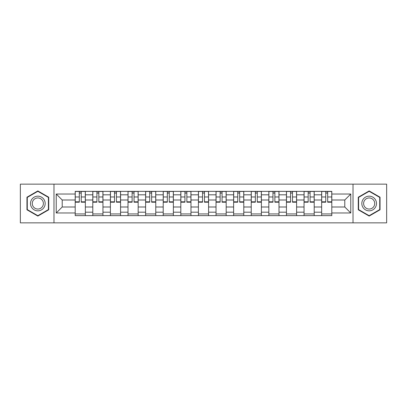 <?xml version="1.0" encoding="UTF-8"?>
<svg xmlns="http://www.w3.org/2000/svg" width="407" height="407" viewBox="0 0 407 407"><rect width="100%" height="100%" fill="white"/><g stroke="black" fill="none" stroke-linecap="round" stroke-linejoin="round"><path stroke-width="0.61" d="M353.022 222.853L386.65 222.853L386.65 184.147L20.35 184.147L20.35 222.853L353.022 222.853L353.022 184.147M92.796 215.629L92.796 194.811L85.348 194.811L85.348 215.629M85.348 194.811L85.348 191.371M92.796 194.811L92.796 191.371M102.956 191.371L102.956 215.629M110.404 215.629L110.404 191.371M120.558 191.371L120.558 215.629M128.007 215.629L128.007 191.371M138.161 191.371L138.161 215.629M145.609 215.629L145.609 191.371M155.764 191.371L155.764 215.629M163.212 215.629L163.212 191.371M173.372 191.371L173.372 215.629M180.82 215.629L180.82 191.371M190.975 191.371L190.975 215.629M198.423 215.629L198.423 191.371M208.577 191.371L208.577 215.629M216.025 215.629L216.025 191.371M226.18 191.371L226.18 215.629M233.628 215.629L233.628 191.371M243.788 191.371L243.788 215.629M251.236 215.629L251.236 191.371M261.391 191.371L261.391 215.629M268.839 215.629L268.839 191.371M278.993 191.371L278.993 215.629M286.442 215.629L286.442 191.371M296.596 191.371L296.596 215.629M304.044 215.629L304.044 191.371M314.204 191.371L314.204 215.629M321.652 215.629L321.652 191.371M321.652 207L314.204 207M304.044 207L296.596 207M286.442 207L278.993 207M268.839 207L261.391 207M251.236 207L243.788 207M233.628 207L226.18 207M216.025 207L208.577 207M198.423 207L190.975 207M180.82 207L173.372 207M163.212 207L155.764 207M145.609 207L138.161 207M128.007 207L120.558 207M110.404 207L102.956 207M92.796 207L85.348 207M321.652 200L314.204 200M304.044 200L296.596 200M286.442 200L278.993 200M268.839 200L261.391 200M251.236 200L243.788 200M233.628 200L226.18 200M216.025 200L208.577 200M198.423 200L190.975 200M180.82 200L173.372 200M163.212 200L155.764 200M145.609 200L138.161 200M128.007 200L120.558 200M110.404 200L102.956 200M92.796 200L85.348 200M62.215 207L75.193 207L75.193 200L62.215 200L62.215 207L56.237 212.978L56.237 194.022L75.193 194.022L75.193 200M331.807 200L331.807 207L344.785 207L344.785 200L331.807 200L331.807 191.371L75.193 191.371L75.193 194.022M331.807 194.022L350.763 194.022L350.763 212.978L331.807 212.978L331.807 207M75.193 207L75.193 215.629L331.807 215.629L331.807 212.978M75.193 212.978L56.237 212.978M53.978 222.853L53.978 184.147M48.733 197.212L37.841 190.924L26.954 197.212L26.954 209.788L37.841 216.076L48.733 209.788L48.733 197.212M380.046 197.212L369.159 190.924L358.267 197.212L358.267 209.788L369.159 216.076L380.046 209.788L380.046 197.212M85.348 213.94L75.193 213.94M79.314 193.06L81.232 193.06M102.956 213.94L92.796 213.94M96.917 193.06L98.835 193.06M120.558 213.94L110.404 213.94M114.52 193.06L116.438 193.06M138.161 213.94L128.007 213.94M132.122 193.06L134.045 193.06M155.764 213.94L145.609 213.94M149.73 193.06L151.648 193.06M173.372 213.94L163.212 213.94M167.333 193.06L169.251 193.06M190.975 213.94L180.82 213.94M184.936 193.06L186.854 193.06M208.577 213.94L198.423 213.94M202.538 193.06L204.462 193.06M226.18 213.94L216.025 213.94M220.146 193.06L222.064 193.06M243.788 213.94L233.628 213.94M237.749 193.06L239.667 193.06M261.391 213.94L251.236 213.94M255.352 193.06L257.27 193.06M278.993 213.94L268.839 213.94M272.955 193.06L274.878 193.06M296.596 213.94L286.442 213.94M290.562 193.06L292.48 193.06M314.204 213.94L304.044 213.94M308.165 193.06L310.083 193.06M331.807 213.94L321.652 213.94M325.768 193.06L327.686 193.06M56.237 194.022L62.215 200M344.785 207L350.763 212.978M344.785 200L350.763 194.022M81.232 201.811L85.292 201.811L85.292 202.203L81.232 202.203L81.232 191.483L85.292 191.483L83.038 191.483M85.292 201.811L85.292 191.483M79.314 192.949L81.232 192.949M77.508 191.483L75.249 191.483L75.249 202.203L79.314 202.203L79.314 191.483L77.676 191.483M75.249 191.483L82.865 191.483M98.835 201.811L102.9 201.811L102.9 202.203L98.835 202.203L98.835 191.483L102.9 191.483L100.641 191.483M102.9 201.811L102.9 191.483M96.917 192.949L98.835 192.949M95.111 191.483L92.852 191.483L92.852 202.203L96.917 202.203L96.917 191.483L95.279 191.483M92.852 191.483L100.473 191.483M116.438 201.811L120.503 201.811L120.503 202.203L116.438 202.203L116.438 191.483L120.503 191.483L118.244 191.483M120.503 201.811L120.503 191.483M114.52 192.949L116.438 192.949M112.714 191.483L110.46 191.483L110.46 202.203L114.52 202.203L114.52 191.483L112.887 191.483M110.46 191.483L118.076 191.483M31.487 207.168A7.336 7.336 0 0 0 41.509 209.854A7.336 7.336 0 0 0 44.195 199.832A7.336 7.336 0 0 0 34.173 197.146A7.336 7.336 0 0 0 31.487 207.168M33.033 206.278A5.556 5.556 0 0 0 40.619 208.308A5.556 5.556 0 0 0 42.649 200.722A5.556 5.556 0 0 0 35.063 198.692A5.556 5.556 0 0 0 33.033 206.278M37.841 191.315L48.392 197.41L48.392 209.59L37.841 215.685L27.289 209.59L27.289 197.41L37.841 191.315M362.805 207.168A7.336 7.336 0 0 0 372.827 209.854A7.336 7.336 0 0 0 375.513 199.832A7.336 7.336 0 0 0 365.491 197.146A7.336 7.336 0 0 0 362.805 207.168M364.351 206.278A5.556 5.556 0 0 0 371.937 208.308A5.556 5.556 0 0 0 373.967 200.722A5.556 5.556 0 0 0 366.381 198.692A5.556 5.556 0 0 0 364.351 206.278M369.159 191.315L379.711 197.41L379.711 209.59L369.159 215.685L358.608 209.59L358.608 197.41L369.159 191.315M134.045 201.811L138.105 201.811L138.105 202.203L134.045 202.203L134.045 191.483L138.105 191.483L135.846 191.483M138.105 201.811L138.105 191.483M132.122 192.949L134.045 192.949M130.321 191.483L128.063 191.483L128.063 202.203L132.122 202.203L132.122 191.483L130.489 191.483M128.063 191.483L135.679 191.483M151.648 201.811L155.708 201.811L155.708 202.203L151.648 202.203L151.648 191.483L155.708 191.483L153.454 191.483M155.708 201.811L155.708 191.483M149.73 192.949L151.648 192.949M147.924 191.483L145.665 191.483L145.665 202.203L149.73 202.203L149.73 191.483L148.092 191.483M145.665 191.483L153.281 191.483M169.251 201.811L173.316 201.811L173.316 202.203L169.251 202.203L169.251 191.483L173.316 191.483L171.057 191.483M173.316 201.811L173.316 191.483M167.333 192.949L169.251 192.949M165.527 191.483L163.268 191.483L163.268 202.203L167.333 202.203L167.333 191.483L165.695 191.483M163.268 191.483L170.889 191.483M186.854 201.811L190.919 201.811L190.919 202.203L186.854 202.203L186.854 191.483L190.919 191.483L188.66 191.483M190.919 201.811L190.919 191.483M184.936 192.949L186.854 192.949M183.13 191.483L180.876 191.483L180.876 202.203L184.936 202.203L184.936 191.483L183.303 191.483M180.876 191.483L188.492 191.483M204.462 201.811L208.521 201.811L208.521 202.203L204.462 202.203L204.462 191.483L208.521 191.483L206.263 191.483M208.521 201.811L208.521 191.483M202.538 192.949L204.462 192.949M200.737 191.483L198.479 191.483L198.479 202.203L202.538 202.203L202.538 191.483L200.905 191.483M198.479 191.483L206.095 191.483M222.064 201.811L226.124 201.811L226.124 202.203L222.064 202.203L222.064 191.483L226.124 191.483L223.87 191.483M226.124 201.811L226.124 191.483M220.146 192.949L222.064 192.949M218.34 191.483L216.081 191.483L216.081 202.203L220.146 202.203L220.146 191.483L218.508 191.483M216.081 191.483L223.697 191.483M239.667 201.811L243.732 201.811L243.732 202.203L239.667 202.203L239.667 191.483L243.732 191.483L241.473 191.483M243.732 201.811L243.732 191.483M237.749 192.949L239.667 192.949M235.943 191.483L233.684 191.483L233.684 202.203L237.749 202.203L237.749 191.483L236.111 191.483M233.684 191.483L241.305 191.483M257.27 201.811L261.335 201.811L261.335 202.203L257.27 202.203L257.27 191.483L261.335 191.483L259.076 191.483M261.335 201.811L261.335 191.483M255.352 192.949L257.27 192.949M253.546 191.483L251.292 191.483L251.292 202.203L255.352 202.203L255.352 191.483L253.719 191.483M251.292 191.483L258.908 191.483M274.878 201.811L278.937 201.811L278.937 202.203L274.878 202.203L274.878 191.483L278.937 191.483L276.679 191.483M278.937 201.811L278.937 191.483M272.955 192.949L274.878 192.949M271.154 191.483L268.895 191.483L268.895 202.203L272.955 202.203L272.955 191.483L271.321 191.483M268.895 191.483L276.511 191.483M292.48 201.811L296.54 201.811L296.54 202.203L292.48 202.203L292.48 191.483L296.54 191.483L294.286 191.483M296.54 201.811L296.54 191.483M290.562 192.949L292.48 192.949M288.756 191.483L286.497 191.483L286.497 202.203L290.562 202.203L290.562 191.483L288.924 191.483M286.497 191.483L294.113 191.483M310.083 201.811L314.148 201.811L314.148 202.203L310.083 202.203L310.083 191.483L314.148 191.483L311.889 191.483M314.148 201.811L314.148 191.483M308.165 192.949L310.083 192.949M306.359 191.483L304.1 191.483L304.1 202.203L308.165 202.203L308.165 191.483L306.527 191.483M304.1 191.483L311.721 191.483M327.686 201.811L331.751 201.811L331.751 202.203L327.686 202.203L327.686 191.483L331.751 191.483L329.492 191.483M331.751 201.811L331.751 191.483M325.768 192.949L327.686 192.949M323.962 191.483L321.708 191.483L321.708 202.203L325.768 202.203L325.768 191.483L324.135 191.483M321.708 191.483L329.324 191.483M304.044 194.811L296.596 194.811M286.442 194.811L278.993 194.811M268.839 194.811L261.391 194.811M251.236 194.811L243.788 194.811M233.628 194.811L226.18 194.811M216.025 194.811L208.577 194.811M198.423 194.811L190.975 194.811M180.82 194.811L173.372 194.811M163.212 194.811L155.764 194.811M145.609 194.811L138.161 194.811M128.007 194.811L120.558 194.811M110.404 194.811L102.956 194.811M321.652 194.811L314.204 194.811M304.044 212.189L296.596 212.189M286.442 212.189L278.993 212.189M268.839 212.189L261.391 212.189M251.236 212.189L243.788 212.189M233.628 212.189L226.18 212.189M216.025 212.189L208.577 212.189M198.423 212.189L190.975 212.189M180.82 212.189L173.372 212.189M163.212 212.189L155.764 212.189M145.609 212.189L138.161 212.189M128.007 212.189L120.558 212.189M110.404 212.189L102.956 212.189M92.796 212.189L85.348 212.189M321.652 212.189L314.204 212.189M81.232 196.963L85.292 196.963M75.249 201.811L79.314 201.811M75.249 196.963L79.314 196.963M98.835 196.963L102.9 196.963M92.852 201.811L96.917 201.811M92.852 196.963L96.917 196.963M116.438 196.963L120.503 196.963M110.46 201.811L114.52 201.811M110.46 196.963L114.52 196.963M134.045 196.963L138.105 196.963M128.063 201.811L132.122 201.811M128.063 196.963L132.122 196.963M151.648 196.963L155.708 196.963M145.665 201.811L149.73 201.811M145.665 196.963L149.73 196.963M169.251 196.963L173.316 196.963M163.268 201.811L167.333 201.811M163.268 196.963L167.333 196.963M186.854 196.963L190.919 196.963M180.876 201.811L184.936 201.811M180.876 196.963L184.936 196.963M204.462 196.963L208.521 196.963M198.479 201.811L202.538 201.811M198.479 196.963L202.538 196.963M222.064 196.963L226.124 196.963M216.081 201.811L220.146 201.811M216.081 196.963L220.146 196.963M239.667 196.963L243.732 196.963M233.684 201.811L237.749 201.811M233.684 196.963L237.749 196.963M257.27 196.963L261.335 196.963M251.292 201.811L255.352 201.811M251.292 196.963L255.352 196.963M274.878 196.963L278.937 196.963M268.895 201.811L272.955 201.811M268.895 196.963L272.955 196.963M292.48 196.963L296.54 196.963M286.497 201.811L290.562 201.811M286.497 196.963L290.562 196.963M310.083 196.963L314.148 196.963M304.1 201.811L308.165 201.811M304.1 196.963L308.165 196.963M327.686 196.963L331.751 196.963M321.708 201.811L325.768 201.811M321.708 196.963L325.768 196.963"/></g></svg>
